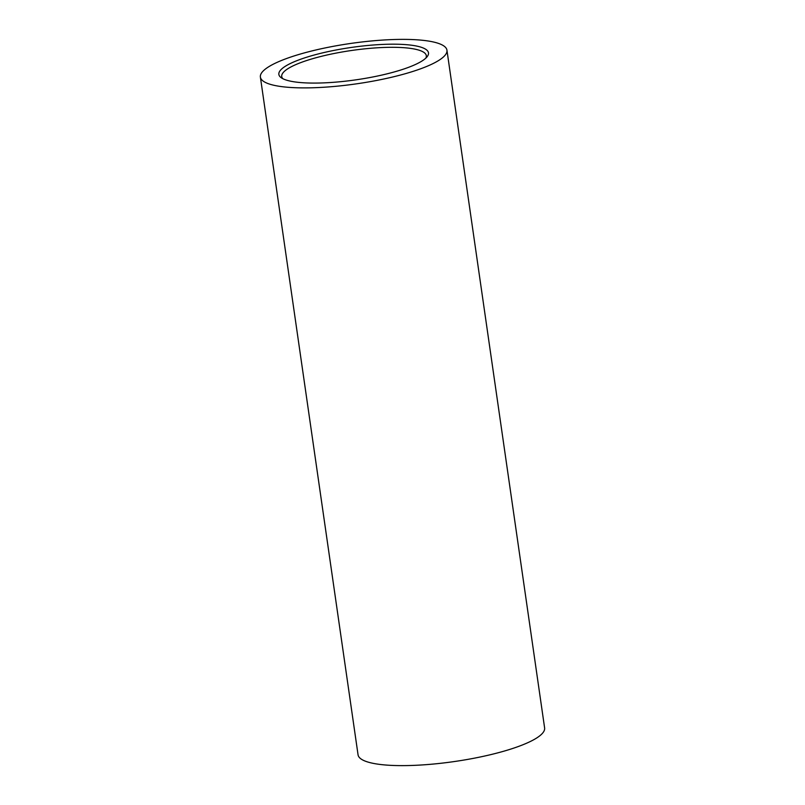 <?xml version="1.0" encoding="UTF-8"?>
<svg xmlns="http://www.w3.org/2000/svg" width="805" height="805" viewBox="0 0 805 805"><rect width="100%" height="100%" fill="white"/><g stroke="black" fill="none" stroke-linecap="round" stroke-linejoin="round"><path stroke-width="1.21" d="M426.167 57.799A75.59 16.362 171.8 0 1 353.787 80.138A75.59 16.362 171.8 0 1 281.237 77.733A75.59 16.362 171.8 0 1 281.176 69.472A75.59 16.362 171.8 0 1 370.149 45.261A75.59 16.362 171.8 0 1 427.143 56.712A75.59 16.362 171.8 0 1 426.167 57.799M282.847 78.699A73.034 15.808 171.8 0 1 281.73 76.515A73.034 15.808 171.8 0 1 283.974 71.736A73.034 15.808 171.8 0 1 361.978 49.145A73.034 15.808 171.8 0 1 426.318 55.686A73.034 15.808 171.8 0 1 425.865 58.091M263.275 70.91A94.245 20.397 171.8 0 1 363.93 41.749A94.245 20.397 171.8 0 1 446.946 50.192A94.245 20.397 171.8 0 1 444.058 56.36A94.245 20.397 171.8 0 1 343.403 85.521A94.245 20.397 171.8 0 1 260.387 77.079A94.245 20.397 171.8 0 1 263.275 70.91M446.946 50.192L544.613 727.921A94.245 20.397 171.8 0 1 541.725 734.09A94.245 20.397 171.8 0 1 441.07 763.251A94.245 20.397 171.8 0 1 358.054 754.808L260.387 77.079"/></g></svg>
